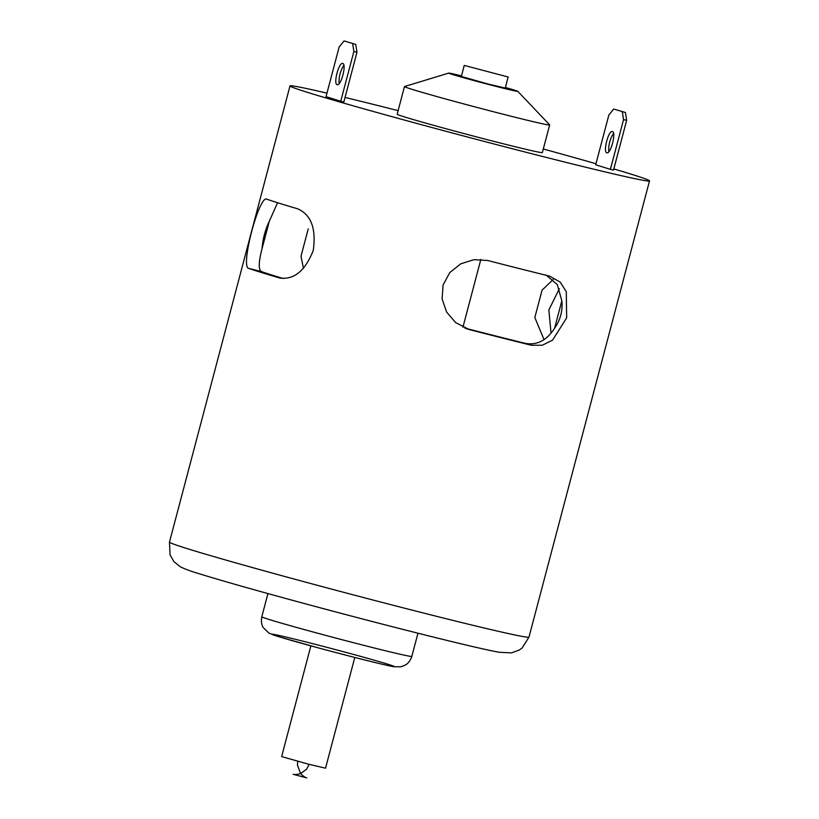 <?xml version="1.0" encoding="UTF-8"?>
<svg xmlns="http://www.w3.org/2000/svg" width="819" height="819" viewBox="0 0 819 819"><rect width="100%" height="100%" fill="white"/><g stroke="black" fill="none" stroke-linecap="round" stroke-linejoin="round"><path stroke-width="1.23" d="M342.751 63.493L342.711 63.483C338.851 61.947 333.087 84.173 337.203 84.685C341.021 86.21 346.795 64.189 342.751 63.493M343.888 65.285C340.264 70.895 338.677 77.017 339.127 83.661M355.743 44.4L344.072 40.95L355.743 44.4L356.971 52.262L343.826 102.037L340.724 101.249L326.034 96.673L339.179 46.908L344.072 40.95M613.81 168.929A185.923 4.064 -165.2 0 1 649.518 180.897A185.923 4.064 -165.2 0 1 510.114 148.157A185.923 4.064 -165.2 0 1 308.579 92.701A185.923 4.064 -165.2 0 1 290.008 85.913A185.923 4.064 -165.2 0 1 326.965 93.141M345.034 97.441A185.923 4.064 -165.2 0 1 398.126 110.637M543.304 148.986A185.923 4.064 -165.2 0 1 595.976 163.739M505.384 87.469A35.749 0.778 -165.2 0 1 517.833 91.359L549.631 124.867A75.082 1.638 -165.2 0 1 549.662 124.938L542.352 152.58A75.082 1.638 -165.2 0 1 486.056 139.363A75.082 1.638 -165.2 0 1 404.668 116.963A75.082 1.638 -165.2 0 1 397.174 114.22L404.473 86.579A75.082 1.638 -165.2 0 1 404.535 86.538L448.74 73.106A35.749 0.778 -165.2 0 1 461.486 75.87M610.39 169.349L613.492 170.137L626.648 120.373L623.546 119.584L610.39 169.349L595.7 164.773L608.855 115.008L613.738 109.05L625.409 112.5L613.738 109.05M549.662 124.938A75.082 1.638 -165.2 0 1 493.366 111.712A75.082 1.638 -165.2 0 1 411.977 89.322A75.082 1.638 -165.2 0 1 404.473 86.579M248.812 268.407C239.803 267.793 259.428 193.468 267.066 199.283A185.923 4.064 14.8 0 0 279.361 203.286A185.923 4.064 14.8 0 0 297.676 208.814C311.128 214.742 316.318 228.614 313.257 250.46C305.149 270.987 293.867 280.149 279.412 277.938A185.923 4.064 -165.2 0 1 261.097 272.41A185.923 4.064 -165.2 0 1 248.812 268.407L261.466 271.601C258.333 269.789 258.538 262.141 262.06 248.648L269.287 221.294L277.508 202.856M279.944 278.081L280.467 278.204M549.631 276.136L560.247 282.146L566.287 291.738L566.646 317.885L552.6 340.11L542.342 345.229L531.367 345.26A185.923 4.064 -165.2 0 1 469.379 329.607L455.671 322.635L446.662 312.121L442.096 298.925L443.099 284.981L449.744 272.635L460.698 263.851L473.955 259.664L487.643 260.483A185.923 4.064 14.8 0 0 549.631 276.136M559.357 288.677L548.843 309.971L551.044 333.2M283.282 278.521A171.621 3.747 -165.2 0 1 273.505 275.542A171.621 3.747 -165.2 0 1 261.466 271.601M546.027 275.02L557.329 284.602L561.824 300.86L554.596 328.214C546.723 340.499 536.906 345.526 525.122 343.315A171.621 3.747 -165.2 0 1 464.895 328.112M553.194 279.484L542.055 290.172L534.827 317.537L544.041 339.609M308.231 228.89L301.003 256.245L303.46 268.437M269.287 221.294A35.749 16.011 -75.8 0 0 262.06 248.648M517.833 91.359A35.749 0.778 -165.2 0 1 491.635 85.248A35.749 0.778 -165.2 0 1 452.283 74.427A35.749 0.778 -165.2 0 1 448.74 73.106M508.149 76.996L505.231 88.053L488.206 84.06L461.332 76.454L464.25 65.397L508.149 76.996L464.25 65.397M356.971 52.262L353.88 51.484L340.724 101.249M353.88 51.484L352.641 43.622M613.554 133.384C609.93 138.995 608.343 145.117 608.793 151.761M625.409 112.5L626.648 120.373M612.417 131.593L612.377 131.583C608.517 130.047 602.753 152.273 606.869 152.784C610.698 154.31 616.461 132.289 612.417 131.593M623.546 119.584L622.307 111.722M554.596 328.214A35.749 31.961 107.3 0 0 561.824 300.86M310.882 645.863L281.634 756.592L308.507 764.188L325.532 768.191L354.781 657.462M293.417 774.375L306.501 777.835M290.008 85.913L169.482 542.096A185.923 4.064 14.8 0 0 188.053 548.884A185.923 4.064 14.8 0 0 389.588 604.34A185.923 4.064 14.8 0 0 528.992 637.08L649.518 180.897M267.936 593.57L261.804 616.768A77.59 1.699 14.8 0 0 269.553 619.604A77.59 1.699 14.8 0 0 353.654 642.741A77.59 1.699 14.8 0 0 411.834 656.408L417.956 633.21M525.122 343.315L531.367 345.26M466.134 328.593L469.379 329.607M388.032 664.27A63.288 1.382 14.8 0 0 282.279 636.179A63.288 1.382 14.8 0 0 329.187 650.788A63.288 1.382 14.8 0 0 388.032 664.27M480.845 259.428L462.93 327.242M169.482 542.096L170.055 554.924L173.976 561.66L180.272 566.758C184.94 569.082 191.206 571.396 199.078 573.689C219.656 580.098 251.556 589.178 294.799 600.941C375.952 623.024 476.156 648.361 499.365 652.282L511.506 652.886L519.236 650.061L522.133 647.983L528.992 637.08M261.804 616.768C260.452 624.027 263.257 627.579 263.278 627.651L268.97 633.148L279.074 636.813L317.997 647.798C351.863 656.93 386.292 665.55 394 666.748L400.808 666.809L405.149 665.161C405.231 665.192 409.746 662.919 411.834 656.408M306.613 777.876L306.756 777.927C304.965 777.415 302.917 775.972 300.624 773.576L306.613 769.184L309.152 764.352M297.758 761.342L297.41 764.946L300.624 773.576C297.082 774.549 294.594 774.794 293.141 774.334"/></g></svg>

